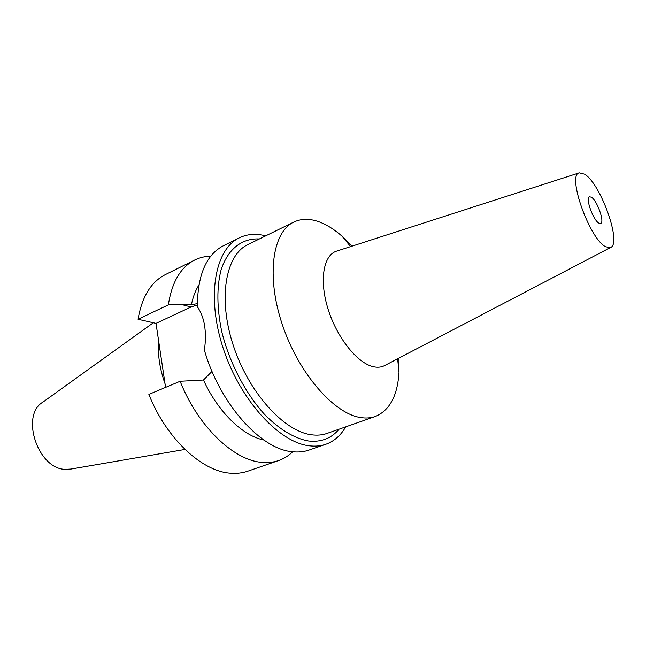 <?xml version="1.0" encoding="UTF-8"?>
<svg xmlns="http://www.w3.org/2000/svg" width="646" height="646" viewBox="0 0 646 646"><rect width="100%" height="100%" fill="white"/><g stroke="black" fill="none" stroke-linecap="round" stroke-linejoin="round"><path stroke-width="0.97" d="M153.328 322.758L42.919 402.119C20.058 415.257 37.961 469.262 65.424 469.359L70.963 469.053L184.982 449.446M158.633 340.886C157.567 354.379 159.699 368.648 165.021 383.7M198.895 285.039C195.423 290.466 192.928 297.063 191.394 304.855L168.364 304.855C171.86 282.108 180.638 267.161 194.688 260.023L165.408 274.582C151.043 281.882 141.926 296.78 138.058 319.277L156.017 323.371L165.578 387.39M180.121 381.269L148.879 394.415C166.288 438.618 202.069 471.628 230.63 473.203C236.759 473.688 242.476 473.009 247.781 471.184L278.692 460.517C273.508 462.31 267.896 462.924 261.856 462.358C233.723 460.412 197.934 426.417 180.121 381.269L203.482 380.018C217.952 411.93 242.823 435.929 263.81 439.983M156.017 323.371L191.119 306.971L197.329 304.944M168.364 304.855L138.058 319.277M194.688 260.023C199.687 257.568 205.04 256.284 210.757 256.179M292.703 451.764C288.625 455.761 283.957 458.684 278.692 460.517M345.699 426.869C340.757 435.485 334.127 441.291 325.81 444.278L308.941 450.092C303.878 451.845 298.371 452.386 292.428 451.732C260.992 449.519 219.535 403.653 204.411 350.132C206.962 331.745 204.604 317.267 197.353 306.697C197.571 275.043 206.236 254.734 223.338 245.779L239.311 237.833C247.273 233.997 256.058 233.343 265.668 235.863M203.482 380.018L212.017 371.377M197.329 303.58L191.394 304.855M325.81 444.278C320.812 445.998 315.377 446.515 309.491 445.813C279.379 442.72 240.369 400.536 223.355 348.792C206.122 297.063 214.819 249.283 239.311 237.833M259.361 238.955C242.169 238.051 227.86 248.823 221.045 270.028C216.652 287.268 216.854 307.641 221.651 331.156C229.168 362.14 245.205 393.099 264.585 414.433C279.314 429.461 294.633 438.553 308.578 440.992C321.183 442.357 331.35 438.424 339.069 429.194M293.857 222.046L247.919 244.568C225.543 254.912 217.726 298.428 233.319 345.562C248.718 392.711 284.087 431.56 311.614 434.79C317.194 435.533 322.33 435.073 327.046 433.418L375.318 416.468C370.812 418.051 365.862 418.398 360.46 417.518C333.78 413.61 298.46 373.073 282.302 324.526C265.958 275.995 272.467 231.874 293.857 222.046C301.747 218.348 310.597 218.445 320.424 222.337C327.627 225.236 334.838 229.863 342.065 236.234L352.038 246.15M398.937 358.086L399.01 372.153C397.589 395.667 389.691 410.444 375.318 416.468M337.002 251.003L336.356 251.205C323.25 255.485 319.084 280.744 328.136 309.305C337.059 337.858 357.351 363.173 373.218 366.67C377.385 367.631 381.092 367.308 384.338 365.717L384.935 365.41M584.63 174.194C600.707 183.65 622.114 243.679 610.559 247.507L605.819 246.837C589.766 239.601 566.639 174.646 579.276 172.853L584.63 174.194M591.34 197.183L589.475 196.796C585.139 197.765 593.19 220.286 598.907 223.128L600.643 223.451C604.939 222.402 597.098 200.325 591.34 197.183M191.119 306.971L182.172 304.702M350.625 246.602L342.065 236.234M397.621 358.772L399.01 372.153M610.559 247.507L384.338 365.717M579.276 172.853L336.356 251.205"/></g></svg>
